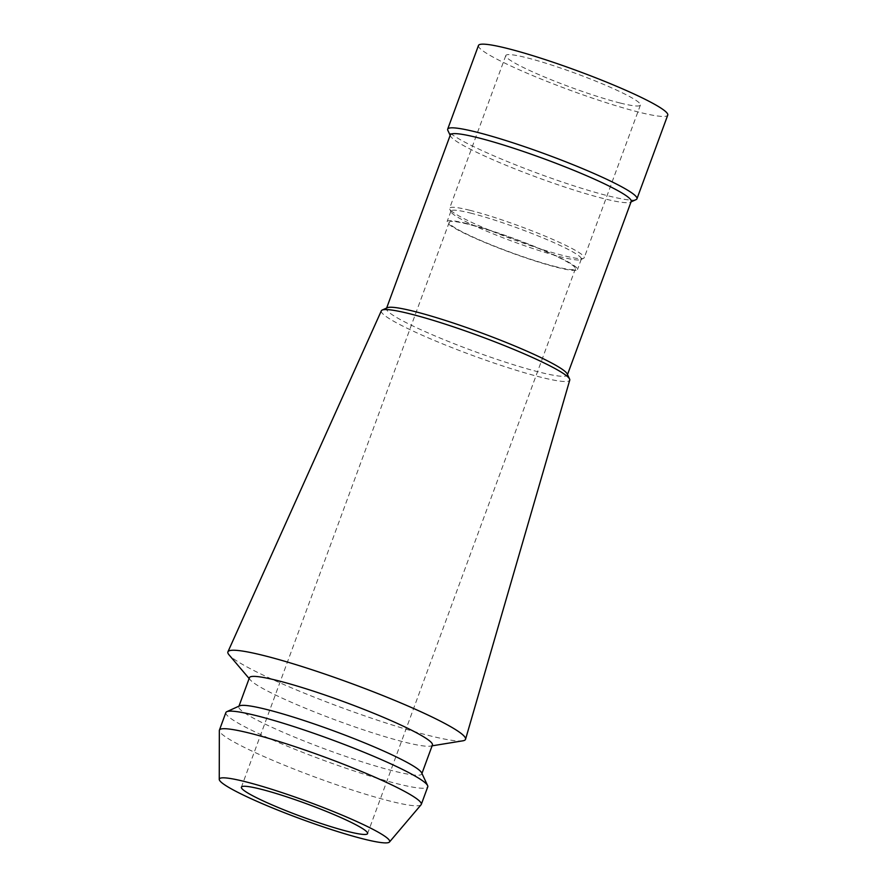 <?xml version="1.0" encoding="UTF-8"?>
<svg xmlns="http://www.w3.org/2000/svg" width="887" height="887" viewBox="0 0 887 887"><rect width="100%" height="100%" fill="white"/><g stroke="black" fill="none" stroke-linecap="round" stroke-linejoin="round"><path stroke-width="0.67" stroke-dasharray="4.43 3.33" d="M478.47 45.481A100.841 10.367 -159.8 0 0 534.783 76.459A100.841 10.367 -159.8 0 0 639.405 112.283A100.841 10.367 -159.8 0 0 667.745 115.122M636.079 199.608A100.841 10.367 20.2 0 1 608.615 195.96A100.841 10.367 20.2 0 1 508.539 161.999A100.841 10.367 20.2 0 1 447.824 130.345M620.257 103.047A71.703 7.373 20.2 0 1 545.86 77.568A71.703 7.373 20.2 0 1 505.812 55.537A71.703 7.373 20.2 0 1 525.958 57.555A71.703 7.373 20.2 0 1 600.355 83.023A71.703 7.373 20.2 0 1 640.403 105.054A71.703 7.373 20.2 0 1 620.257 103.047M469.777 210.263A71.703 7.373 -159.8 0 0 449.62 208.245A71.703 7.373 -159.8 0 0 449.72 209.088A71.703 7.373 -159.8 0 0 492.895 231.607A71.703 7.373 -159.8 0 0 564.065 255.744A71.703 7.373 -159.8 0 0 583.591 258.35A71.703 7.373 -159.8 0 0 584.211 257.762A71.703 7.373 -159.8 0 0 544.163 235.731A71.703 7.373 -159.8 0 0 469.777 210.263M470.476 213.068A69.463 7.14 20.2 0 1 542.545 237.738A69.463 7.14 20.2 0 1 581.34 259.082A69.463 7.14 20.2 0 1 580.741 259.647A69.463 7.14 20.2 0 1 561.826 257.13A69.463 7.14 20.2 0 1 492.873 233.736A69.463 7.14 20.2 0 1 451.051 211.938A69.463 7.14 20.2 0 1 450.951 211.117A69.463 7.14 20.2 0 1 470.476 213.068M466.629 223.524A69.463 7.14 -159.8 0 0 447.103 221.573A69.463 7.14 -159.8 0 0 485.91 242.916A69.463 7.14 -159.8 0 0 557.978 267.586A69.463 7.14 -159.8 0 0 577.492 269.548A69.463 7.14 -159.8 0 0 538.697 248.205A69.463 7.14 -159.8 0 0 466.629 223.524M556.504 266.876A67.224 6.908 20.2 0 1 486.752 243.005A67.224 6.908 20.2 0 1 449.21 222.349A67.224 6.908 20.2 0 1 468.103 224.234A67.224 6.908 20.2 0 1 537.844 248.116A67.224 6.908 20.2 0 1 575.397 268.772A67.224 6.908 20.2 0 1 556.504 266.876M421.081 804.764A107.56 11.054 20.2 0 1 391.078 801.371A107.56 11.054 20.2 0 1 281.223 763.895A107.56 11.054 20.2 0 1 219.333 730.533M225.863 712.56A107.56 11.054 -159.8 0 0 285.947 745.612A107.56 11.054 -159.8 0 0 397.531 783.82A107.56 11.054 -159.8 0 0 427.756 786.847M421.624 772.799A97.481 10.023 20.2 0 1 421.757 773.952A97.481 10.023 20.2 0 1 394.371 771.202A97.481 10.023 20.2 0 1 293.231 736.576A97.481 10.023 20.2 0 1 238.791 706.629A97.481 10.023 20.2 0 1 239.645 705.841M249.447 677.668A97.481 10.023 -159.8 0 0 250.311 679.897A97.481 10.023 -159.8 0 0 311.57 710.753A97.481 10.023 -159.8 0 0 405.026 742.242A97.481 10.023 -159.8 0 0 430.317 746.122A97.481 10.023 -159.8 0 0 432.412 744.991M462.803 740.822A126.608 13.017 -159.8 0 1 429.951 735.789A126.608 13.017 20.2 0 1 308.565 694.887A126.608 13.017 20.2 0 1 229.001 654.806M381.332 310.816A100.386 10.322 20.2 0 0 437.058 341.595A100.386 10.322 20.2 0 0 541.513 377.385A100.386 10.322 -159.8 0 0 569.742 380.135M567.192 373.915A96.361 9.901 20.2 0 1 567.325 375.057A96.361 9.901 20.2 0 1 540.25 372.34A96.361 9.901 20.2 0 1 440.285 338.124A96.361 9.901 20.2 0 1 386.466 308.51A96.361 9.901 20.2 0 1 387.309 307.734M450.352 134.891A96.361 9.901 -159.8 0 0 450.485 136.021A96.361 9.901 -159.8 0 0 508.495 166.279A96.361 9.901 -159.8 0 0 604.136 198.721A96.361 9.901 -159.8 0 0 630.369 202.214A96.361 9.901 -159.8 0 0 631.211 201.427M505.812 55.537L449.62 208.245M640.403 105.054L584.211 257.762M580.741 259.647L583.591 258.35M451.051 211.938L449.72 209.088M450.951 211.117L447.103 221.573M581.34 259.082L577.492 269.548M449.21 222.349L241.397 787.157M575.397 268.772L367.584 833.58M250.311 679.897L249.136 678.522M430.317 746.122L432.102 745.834M450.485 136.021L450.175 135.367M630.369 202.214L631.034 201.914"/><path stroke-width="1.33" d="M636.955 198.799L667.745 115.122A100.841 10.367 -159.8 0 0 611.42 84.132A100.841 10.367 -159.8 0 0 506.799 48.319A100.841 10.367 -159.8 0 0 478.47 45.481L447.68 129.158A100.841 10.367 20.2 0 1 476.02 131.997A100.841 10.367 20.2 0 1 580.63 167.809A100.841 10.367 20.2 0 1 636.955 198.799A100.841 10.367 20.2 0 1 636.079 199.608L631.034 201.914M450.175 135.367L447.824 130.345A100.841 10.367 20.2 0 1 447.68 129.158M260.29 789.042A67.224 6.908 -159.8 0 0 241.397 787.157A67.224 6.908 -159.8 0 0 278.95 807.813A67.224 6.908 -159.8 0 0 348.691 831.684A67.224 6.908 -159.8 0 0 367.584 833.58A67.224 6.908 -159.8 0 0 330.042 812.924A67.224 6.908 -159.8 0 0 260.29 789.042M364.158 839.146A90.751 9.325 20.2 0 1 271.477 807.525A90.751 9.325 20.2 0 1 219.255 779.385A90.751 9.325 20.2 0 1 244.823 781.58A90.751 9.325 20.2 0 1 340.442 814.432A90.751 9.325 20.2 0 1 389.482 842.007A90.751 9.325 20.2 0 1 364.158 839.146M219.255 779.385L219.333 730.533A107.56 11.054 20.2 0 1 219.411 730.123A107.56 11.054 20.2 0 1 249.635 733.15A107.56 11.054 20.2 0 1 361.22 771.357A107.56 11.054 20.2 0 1 421.292 804.398A107.56 11.054 20.2 0 1 421.081 804.764L389.482 842.007M421.292 804.398L427.756 786.847A107.56 11.054 -159.8 0 0 427.612 785.572A107.56 11.054 -159.8 0 0 362.85 751.799A107.56 11.054 -159.8 0 0 256.088 715.587A107.56 11.054 -159.8 0 0 226.806 711.684A107.56 11.054 -159.8 0 0 225.863 712.56L219.411 730.123M226.806 711.684L239.645 705.841A97.481 10.023 20.2 0 1 266.189 709.367A97.481 10.023 20.2 0 1 362.938 742.197A97.481 10.023 20.2 0 1 421.624 772.799L427.612 785.572M421.935 773.464L432.412 744.991A97.481 10.023 -159.8 0 0 377.973 715.033A97.481 10.023 -159.8 0 0 276.844 680.407A97.481 10.023 -159.8 0 0 249.447 677.668L238.969 706.141M249.136 678.522L229.001 654.806A126.608 13.017 20.2 0 1 227.926 651.823A126.608 13.017 20.2 0 1 263.461 655.471A126.608 13.017 -159.8 0 1 394.427 700.275A126.608 13.017 -159.8 0 1 465.553 739.259A126.608 13.017 -159.8 0 1 462.803 740.822L432.102 745.834M465.553 739.259L569.742 380.135A100.386 10.322 -159.8 0 0 569.587 379.026A100.386 10.322 -159.8 0 0 509.149 347.504A100.386 10.322 -159.8 0 0 409.506 313.71A100.386 10.322 20.2 0 0 382.175 310.062A100.386 10.322 20.2 0 0 381.332 310.816L227.926 651.823M382.175 310.062L387.309 307.734A96.361 9.901 20.2 0 1 413.542 311.226A96.361 9.901 20.2 0 1 509.182 343.668A96.361 9.901 20.2 0 1 567.192 373.915L569.587 379.026M567.503 374.58L631.211 201.427A96.361 9.901 -159.8 0 0 577.393 171.823A96.361 9.901 -159.8 0 0 477.428 137.596A96.361 9.901 -159.8 0 0 450.352 134.891L386.643 308.033"/></g></svg>
